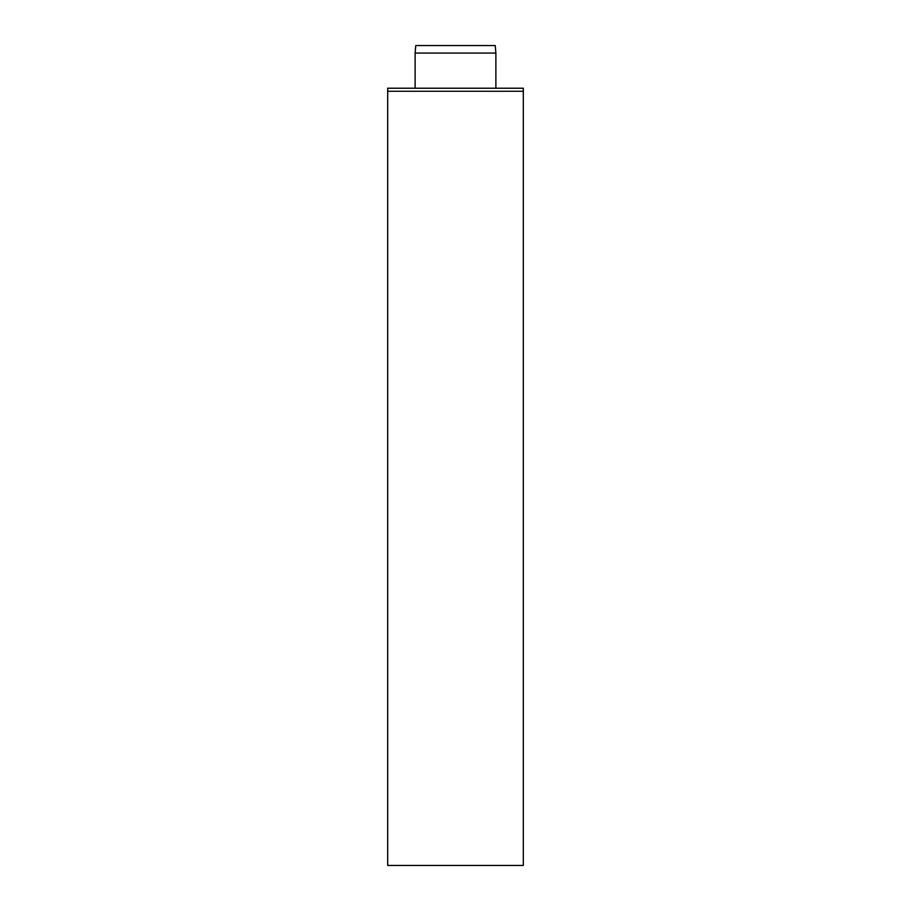 <?xml version="1.0" encoding="UTF-8"?>
<svg xmlns="http://www.w3.org/2000/svg" width="911" height="911" viewBox="0 0 911 911"><rect width="100%" height="100%" fill="white"/><g stroke="black" fill="none" stroke-linecap="round" stroke-linejoin="round"><path stroke-width="1.37" d="M523.313 88.219L387.687 88.219L387.687 865.45L523.313 865.45L523.313 91.271L387.687 91.271L523.313 91.271L523.313 88.219M390.124 865.45L501.061 865.45M410.383 865.45L500.617 865.45M495.88 53.066L495.231 45.55L415.769 45.55L415.12 53.066L495.88 53.066L495.88 88.219M415.12 88.219L415.12 53.066"/></g></svg>
